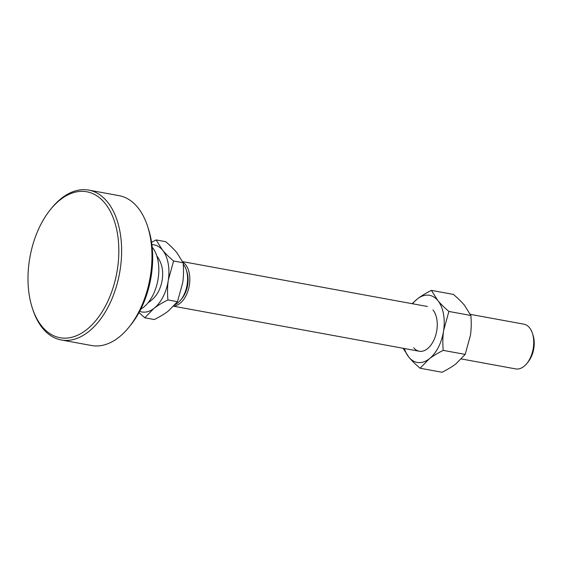 <?xml version="1.0" encoding="UTF-8"?>
<svg xmlns="http://www.w3.org/2000/svg" width="562" height="562" viewBox="0 0 562 562"><rect width="100%" height="100%" fill="white"/><g stroke="black" fill="none" stroke-linecap="round" stroke-linejoin="round"><path stroke-width="0.84" d="M140.809 309.135A35.251 20.97 -79.6 0 0 158.224 278.099A35.251 20.97 -79.6 0 0 152.169 247.132M470.359 314.362L523.91 324.176A22.74 13.53 100.4 0 1 532.418 333.301L533.085 335.366A19.902 11.837 100.4 0 1 533.9 347.892A19.902 11.837 100.4 0 1 528.266 361.696L526.903 363.396A22.74 13.53 100.4 0 1 515.712 368.911L461.395 358.956M532.418 333.301A22.74 13.53 100.4 0 1 533.345 347.611A22.74 13.53 100.4 0 1 526.903 363.396M175.133 304.632A22.74 13.53 -79.6 0 0 180.753 299.968A22.74 13.53 -79.6 0 0 187.195 284.182A22.74 13.53 -79.6 0 0 186.261 269.872A22.74 13.53 -79.6 0 0 183.268 264.182A22.74 13.53 -79.6 0 0 183.261 264.175M156.721 255.724A32.975 32.975 0 0 1 160.936 263.557A23.878 14.205 100.4 0 1 162.242 279.539A23.878 14.205 100.4 0 1 154.831 296.891A32.975 32.975 0 0 1 148.108 302.721M182.959 262.313A22.74 13.53 100.4 0 1 189.443 284.597A22.74 13.53 100.4 0 1 173.904 306.002M180.753 299.968L182.109 298.267A19.902 11.837 -79.6 0 0 186.935 271.938L186.261 269.872M156.124 239.932L165.692 241.681C170.441 245.749 174.15 249.409 176.833 252.661L183.149 262.749C183.76 270.013 183.612 276.644 182.72 282.658L177.473 301.682L167.905 299.925C167.293 292.669 167.441 286.03 168.333 280.024L173.581 261C168.839 256.932 165.123 253.272 162.446 250.02L156.124 239.932L151.564 242.341M183.149 262.749L173.581 261M177.473 301.682L168.312 311.053C164.757 313.814 160.093 316.645 154.332 319.546L144.764 317.79L153.925 308.419C157.479 305.658 162.144 302.827 167.905 299.925M139.011 312.57L144.764 317.79M151.888 244.667A34.113 20.288 100.4 0 1 162.446 250.02A34.113 20.288 100.4 0 1 168.333 280.024A34.113 20.288 100.4 0 1 153.925 308.419A34.113 20.288 100.4 0 1 139.671 311.341M432.944 309.936A22.74 13.53 100.4 0 1 433.421 341.029A22.74 13.53 100.4 0 1 413.737 347.794M431.426 290.378L453.401 294.404C458.149 298.471 461.859 302.124 464.542 305.377L470.858 315.472L448.883 311.446C444.142 307.379 440.425 303.719 437.749 300.466L431.426 290.378C425.666 293.273 421.008 296.104 417.454 298.865L412.079 303.684M470.858 315.472C471.469 322.728 471.321 329.367 470.429 335.373L465.181 354.397L456.021 363.776C452.466 366.536 447.809 369.367 442.041 372.262L420.067 368.236L429.228 358.865C432.782 356.104 437.447 353.273 443.207 350.372C442.596 343.115 442.744 336.476 443.636 330.47L448.883 311.446M465.181 354.397L443.207 350.372M403.116 348.278L408.932 357.263C411.609 360.516 415.325 364.169 420.067 368.236M404.366 348.51A34.113 20.288 -79.6 0 0 408.932 357.263A34.113 20.288 -79.6 0 0 429.228 358.865A34.113 20.288 -79.6 0 0 443.636 330.47A34.113 20.288 -79.6 0 0 437.749 300.466A34.113 20.288 -79.6 0 0 417.454 298.865A34.113 20.288 -79.6 0 0 412.564 303.768M50.285 209.767L51.24 208.579A76.186 45.318 100.4 0 1 85.972 189.738A76.186 45.318 100.4 0 1 88.719 190.097A76.186 45.318 100.4 0 1 120.317 268.608A76.186 45.318 100.4 0 1 63.998 340.333A76.186 45.318 100.4 0 1 61.251 339.968A76.186 45.318 100.4 0 1 32.765 309.395L32.294 307.948A74.198 44.131 -79.6 0 0 62.712 338.078A74.198 44.131 -79.6 0 0 117.556 268.229A74.198 44.131 -79.6 0 0 84.11 191.417A74.198 44.131 -79.6 0 0 50.285 209.767A74.198 44.131 -79.6 0 0 32.294 307.948M61.251 339.968L91.599 345.532A76.186 45.318 -79.6 0 0 94.346 345.89A76.186 45.318 -79.6 0 0 129.077 327.042A76.186 45.318 -79.6 0 0 150.658 274.172A76.186 45.318 -79.6 0 0 147.553 226.233A76.186 45.318 -79.6 0 0 119.06 195.653L88.719 190.097M147.553 226.233L148.494 229.127A72.203 42.951 100.4 0 1 130.981 324.674L129.077 327.042M427.436 306.494L182.643 261.639M419.238 351.236L173.686 306.241"/></g></svg>
